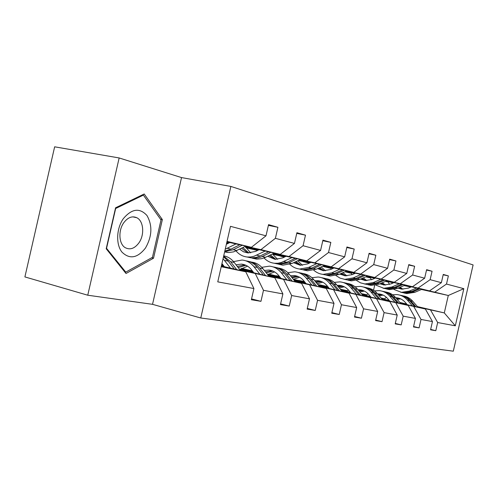 <?xml version="1.0" encoding="UTF-8"?>
<svg xmlns="http://www.w3.org/2000/svg" width="498" height="498" viewBox="0 0 498 498"><rect width="100%" height="100%" fill="white"/><g stroke="black" fill="none" stroke-linecap="round" stroke-linejoin="round"><path stroke-width="0.75" d="M24.9 276.919L54.643 146.817L119.153 157.953L87.754 295.214L24.9 276.919M87.754 295.214L152.531 304.328L181.533 177.581L119.153 157.953M181.533 177.581L230.879 186.433L473.1 264.93L453.311 351.183L200.762 317.998L230.879 186.433M226.914 241.904L251.397 247.319L227.038 241.356M251.397 247.319L265.994 235.822L268.559 224.642L277.915 227.306L268.391 225.376M251.546 298.906L260.958 301.34L251.359 299.728L253.918 288.547L217.763 281.862L230.481 226.329L265.994 235.822M245.028 246.566L280.25 254.378L260.921 249.647L275.388 238.33L277.915 227.306M275.388 238.33L294.455 243.422L296.908 232.722L305.486 235.162L296.752 233.381M273.477 253.47L306.756 260.859L288.983 256.514L303.064 245.726L305.486 235.162M303.064 245.726L320.588 250.407L322.934 240.136L330.834 242.389L322.797 240.739M299.665 259.825L331.201 266.841L314.804 262.832L328.512 252.523L330.834 242.389M328.512 252.523L344.666 256.844L346.925 246.977L354.221 249.056L346.801 247.518M323.862 265.695L353.81 272.375L338.634 268.659L351.986 258.798L354.221 249.056M351.986 258.798L366.926 262.788L369.105 253.295L375.859 255.225L368.987 253.793M346.278 271.142L374.782 277.504L360.701 274.062L373.712 264.6L375.859 255.225M373.712 264.6L387.569 268.304L389.666 259.159L395.941 260.946L389.56 259.614M367.107 276.203L394.298 282.279L381.194 279.073L393.868 269.991L395.941 260.946M393.868 269.991L406.76 273.433L408.783 264.606L414.635 266.274L408.69 265.023M386.51 280.916L412.493 286.73L400.268 283.742L412.63 275.002L414.635 266.274M412.63 275.002L424.651 278.214L426.605 269.686L432.065 271.242L426.518 270.072M404.625 285.323L429.506 290.894L418.071 288.093L430.135 279.677L432.065 271.242M430.135 279.677L441.371 282.677L443.257 274.435L448.368 275.892L443.176 274.79M421.501 289.481L448.293 295.488L434.729 292.17L446.494 284.053L448.368 275.892M446.494 284.053L463.825 288.678L455.309 325.798L437.667 322.536L435.8 330.691L430.558 329.813L432.451 321.565L421.009 319.455L419.079 327.883L413.477 326.943L415.432 318.421L403.193 316.155L401.195 324.883L395.194 323.874L397.217 315.053L384.095 312.626L382.022 321.664L375.585 320.581L377.683 311.437L363.571 308.828L361.424 318.203L354.489 317.039L356.668 307.552L341.46 304.739L339.225 314.481L331.743 313.223L334.002 303.363L317.562 300.319L315.24 310.453L307.135 309.09L309.488 298.825L291.66 295.526L289.238 306.089L280.436 304.608L282.889 293.907L263.479 290.315L260.958 301.34M239.575 269.381L274.871 277.834L240.167 270.146M224 266.268L221.473 265.664M223.428 265.515L221.61 265.079M255.387 273.8L263.479 290.315M274.871 277.834L282.889 293.907M226.87 242.109L229.51 242.694M245.639 246.261L260.921 249.647M226.771 242.52L228.912 242.993M280.25 254.378L294.455 243.422M268.241 275.4L301.601 283.368L268.789 276.097M253.563 272.45L240.266 269.269M223.172 265.179L221.666 264.824M253.028 271.765L240.839 268.858M222.662 264.519L221.784 264.307M283.679 279.658L291.66 295.526M301.601 283.368L309.488 298.825M226.733 242.7L228.65 243.13M245.402 246.846L258.842 249.828M274.037 253.196L288.983 256.514M226.646 243.068L228.121 243.391M245.632 247.282L258.294 250.096M306.756 260.859L320.588 250.407M294.635 280.94L326.24 288.473L295.146 281.569M280.76 278.139L267.999 275.095M252.791 271.466L241.1 268.677M280.262 277.517L267.731 274.529M252.318 270.856L241.567 268.372M309.712 285.049L317.562 300.319M326.24 288.473L334.002 303.363M245.744 247.481L258.051 250.214M273.228 253.588L285.833 256.389M300.182 259.583L314.804 262.832M257.566 250.457L245.925 247.805M272.73 253.831L285.329 256.632M331.201 266.841L344.666 256.844M319.019 286.051L349.036 293.191L319.492 286.63M305.865 283.387L294.411 280.66M280.044 277.237L267.974 274.361M305.405 282.814L293.957 280.094M279.596 276.676L268.478 274.049M333.741 290.023L341.46 304.739M349.036 293.191L356.668 307.552M272.506 253.936L285.105 256.744M299.435 259.931L310.752 262.452M324.335 265.478L338.634 268.659M284.651 256.962L272.661 254.273M298.974 260.149L310.279 262.67M353.81 272.375L366.926 262.788M341.609 290.788L370.188 297.567L342.051 291.318M329.116 288.242L318.807 285.796M304.234 282.329L293.752 279.839M279.397 276.427L276.421 275.724L279.322 276.334M328.686 287.72L318.384 285.273M304.583 281.999L293.347 279.328M355.989 294.629L363.571 308.828M370.188 297.567L377.683 311.437M284.352 257.099L280.878 256.258L284.445 257.055M298.769 260.249L308.748 262.477M323.644 265.795L333.822 268.067M346.72 270.943L360.701 274.062M298.352 260.448L308.86 262.795M323.214 265.994L333.386 268.266M374.782 277.504L387.569 268.304M362.6 295.183L389.859 301.645L363.011 295.675M350.71 292.756L341.41 290.552M326.321 286.973L318.191 285.043M304.595 281.818L298.694 280.418L304.44 281.625M350.306 292.27L341.012 290.066M326.644 286.667L317.805 284.57M376.644 298.906L384.095 312.626M389.859 301.645L397.217 315.053M308.965 263.056L303.002 261.618L308.916 262.938M323.021 266.088L330.678 267.793M346.079 271.229L355.248 273.278M367.518 276.017L381.194 279.073M322.636 266.268L330.79 268.086M345.674 271.416L354.844 273.464M394.298 282.279L406.76 273.433M382.153 299.279L408.204 305.442L382.539 299.734M370.811 296.951L362.413 294.965M346.913 291.293L340.831 289.855M326.794 286.531L319.511 284.8L326.968 286.375M370.431 296.503L362.04 294.523M347.212 291.013L340.47 289.419M395.879 302.89L403.193 316.155M408.204 305.442L415.432 318.421M330.896 268.366L323.675 266.617L330.84 268.217M345.5 271.497L351.127 272.755M366.92 276.284L375.193 278.133M386.89 280.748L400.268 283.742M345.133 271.659L351.227 273.022M366.547 276.452L374.813 278.301M412.493 286.73L424.651 278.214M400.417 303.101L425.354 308.997L400.778 303.519M389.573 300.873L381.978 299.074M366.155 295.333L361.872 294.318M347.349 290.888L340.308 289.22M389.218 300.456L381.63 298.663M366.435 295.071L361.529 293.913M340.271 289.182L347.548 290.714M413.826 306.606L421.009 319.455M425.354 308.997L432.451 321.565M344.971 271.734L351.277 273.147M366.379 276.527L370.232 277.392M386.336 280.99L393.812 282.665M404.986 285.167L418.071 288.093M351.345 273.315L344.915 271.759M366.036 276.676L370.331 277.641M385.987 281.146L393.457 282.82M429.506 290.894L441.371 282.677M417.417 306.575L444.297 312.918L417.847 307.067M407.127 304.539L400.255 302.915M384.176 299.117L381.468 298.476M366.565 294.959L361.374 293.733M381.063 297.997L384.506 298.812M399.832 302.429L406.704 304.048M361.268 293.602L366.783 294.766M430.614 310.086L437.667 322.536M455.309 325.798L444.297 312.918L448.293 295.488L463.825 288.678M152.531 304.328L200.762 317.998M365.881 276.745L370.375 277.753M385.825 281.214L388.129 281.731M404.463 285.391L411.236 286.904M421.924 289.301L434.729 292.17M370.45 277.94L365.756 276.801M385.421 281.395L388.247 282.03M404.052 285.572L410.813 287.085M373.544 290.259L374.67 285.335M221.23 266.723L245.788 271.808L221.405 265.957M245.788 271.808L253.918 288.547M430.652 329.415L435.8 330.691M413.577 326.514L419.079 327.883M395.306 323.407L401.195 324.883M375.704 320.071L382.022 321.664M354.62 316.485L361.424 318.203M331.886 312.613L339.225 314.481M307.291 308.424L315.24 310.453M280.604 303.867L289.238 306.089M153.521 258.219L162.36 219.593L144.202 193.983L115.573 207.791L106.205 248.757L126.013 273.502L153.521 258.219L151.691 257.765M160.505 219.195L162.36 219.593M400.672 298.875L397.199 299.379M418.015 307.26L412.73 301.203C410.103 298.265 406.928 296.497 403.206 295.893M412.5 305.959L407.345 300.039C404.488 296.839 401.015 295.021 396.937 294.579L392.598 294.772M386.411 297.337L384.045 299.236M407.296 304.726L405.185 302.298C402.789 299.609 399.882 298.09 396.452 297.742L395.748 297.698M388.484 299.603L387.705 300.101M415.93 306.768L410.694 300.761C408.167 297.922 405.111 296.167 401.531 295.501M396.539 298.613L399.682 298.464M399.838 295.14C403.579 295.744 406.766 297.524 409.406 300.481L414.61 306.457M399.041 298.246L396.184 298.202M411.398 286.836L408.441 288.099L401.737 289.139L398.039 288.155M392.306 283.325L391.752 282.441M416.614 288.006L409.4 291.081L401.45 292.326L393.937 289.444M389.448 284.464L388.085 281.619M422.086 289.232L414.759 292.338L406.866 293.565L403.99 292.992M402.982 289.214L400.087 287.278M418.706 288.473L411.448 291.56L403.517 292.799L400.629 292.22M398.655 287.894L401.245 289.077M401.295 292.307L404.818 293.098L412.736 291.865L420.019 288.765M401.911 289.157L399.153 287.676M383.118 295.102L379.177 295.793M400.958 303.73L395.561 297.48C392.872 294.436 389.617 292.619 385.794 292.015M395.063 302.336L389.816 296.235C386.902 292.936 383.36 291.069 379.196 290.62L374.459 290.9M368.053 293.764L366.018 295.463M389.753 301.078L387.6 298.57C385.159 295.806 382.19 294.243 378.692 293.888L377.509 293.839M370.095 296.111L369.753 296.347M398.73 303.201L393.389 297.007C390.805 294.069 387.681 292.264 384.008 291.591M378.43 294.916L382.059 294.654M382.203 291.212C386.043 291.816 389.312 293.646 392.013 296.708L397.317 302.865M381.381 294.424L378.026 294.443M364.368 291.081L359.923 292.009M382.732 299.958L377.223 293.503C374.471 290.346 371.128 288.473 367.207 287.869M376.426 298.464L371.078 292.164C368.109 288.765 364.492 286.842 360.241 286.394L355.055 286.773M348.407 290.01L346.764 291.43M370.998 297.175L368.813 294.592C366.323 291.735 363.291 290.129 359.712 289.774L358.012 289.736M380.354 299.391L374.901 292.998C372.255 289.961 369.055 288.099 365.295 287.414M359.083 291.006L363.241 290.589M363.359 287.01C367.306 287.614 370.661 289.506 373.425 292.675L378.841 299.03M362.513 290.334L358.616 290.452M393.986 282.59L390.967 283.904L384.114 284.993L379.924 283.798M374.21 278.569L373.93 278.102M399.321 283.785L391.938 286.979L383.809 288.286L375.897 285.136M371.346 279.801L370.188 277.268M405.167 285.093L397.659 288.323L389.585 289.606L386.61 289.008M385.514 285.068L382.277 282.771M401.556 284.283L394.123 287.489L386.018 288.79L383.018 288.186M380.646 283.48L383.659 284.937M383.728 288.28L387.407 289.108L395.499 287.813L402.957 284.595M384.375 285.018L381.225 283.231M375.38 278.052L372.286 279.422L365.277 280.561L360.558 279.117M380.827 279.266L373.27 282.59L364.959 283.966L360.54 282.864L356.605 280.517M351.993 274.74L351.078 272.624M387.083 280.667L379.395 284.028L371.141 285.385L368.047 284.756M366.864 280.635L363.272 277.909M383.223 279.801L375.617 283.144L367.325 284.507L364.206 283.872M361.417 278.737L364.872 280.511M364.978 283.972L368.806 284.85L377.086 283.487L384.724 280.137M365.638 280.592L362.077 278.438M145.453 248.066C152.114 236.351 152.618 225.501 146.966 215.516C139.683 207.573 131.802 208.631 123.317 218.672C116.37 228.507 115.76 244.418 121.942 252.094C129.592 259.533 137.429 258.188 145.453 248.066M138.954 242.825C144.744 234.745 143.617 220.919 136.794 217.719C132.188 215.715 127.843 217.389 123.765 222.743C118.082 230.506 118.848 243.896 125.091 247.593C129.997 250.208 134.616 248.62 138.954 242.825M106.591 248.141L115.661 208.506L143.387 195.11L161.01 219.911L152.444 257.348L125.77 272.132L106.354 248.085M142.304 194.899L143.387 195.11M124.681 271.846L125.77 272.132M344.292 286.78L339.3 288.006M363.216 295.918L357.589 289.238C354.769 285.97 351.345 284.034 347.311 283.437M356.456 294.312L351.003 287.813C347.978 284.302 344.292 282.322 339.947 281.868L334.251 282.378M327.323 286.064L326.165 287.122M350.909 292.992L348.681 290.328C346.141 287.377 343.047 285.721 339.399 285.366L337.115 285.373M360.664 295.308L355.105 288.703C352.403 285.553 349.123 283.636 345.27 282.945M338.347 286.86L343.091 286.238M343.19 282.515C347.243 283.119 350.692 285.061 353.524 288.361L359.046 294.928M342.319 285.958L337.818 286.219M355.448 273.19L352.279 274.616L345.114 275.817L339.817 274.074M361.013 274.429L353.275 277.896L344.778 279.341L340.078 278.133L335.938 275.543M331.27 269.237L330.628 267.65M367.723 275.929L359.836 279.434L351.401 280.86L348.183 280.2M346.894 275.886L342.935 272.655M363.577 275.002L355.79 278.488L347.311 279.926L344.068 279.26M340.825 273.614L344.759 275.78M344.99 279.39L348.899 280.287L357.365 278.855L365.19 275.363M345.581 275.861L341.584 273.271M322.754 282.173L317.164 283.779M342.269 291.579L336.53 284.669C333.635 281.27 330.118 279.278 325.972 278.681M335.005 289.855L329.446 283.132C326.364 279.509 322.604 277.467 318.16 277.013L311.897 277.691M304.676 281.912L304.066 282.497M329.334 288.504L327.062 285.746C324.478 282.696 321.322 280.997 317.587 280.635L314.661 280.723M339.524 290.932L333.859 284.09C331.089 280.822 327.728 278.849 323.775 278.152M316.087 282.466L321.471 281.569M321.546 277.697C325.711 278.289 329.253 280.299 332.16 283.723L337.781 290.515M320.637 281.264L315.477 281.725M334.04 267.968L330.797 269.455L323.463 270.725L317.55 268.621M339.729 269.237L331.805 272.848L323.109 274.379C319.56 274.012 316.435 272.605 313.746 270.165M309.04 263.255L308.692 262.315M346.938 270.844L338.858 274.51L330.224 276.01L326.875 275.319M325.474 270.781L321.135 266.959M342.487 269.848L334.5 273.483L325.829 275.002L322.455 274.305M318.726 268.073L323.171 270.694M323.544 274.479L327.541 275.394L336.194 273.881L344.218 270.233M324.055 270.775L319.598 267.669M299.584 277.23L293.334 279.316M319.728 286.916L313.865 279.752C310.901 276.216 307.285 274.155 303.021 273.57M311.891 285.049L306.233 278.096C303.095 274.342 299.254 272.238 294.723 271.79L287.807 272.68M306.096 283.673L303.786 280.816C301.153 277.66 297.935 275.904 294.125 275.55L290.471 275.755M316.772 286.213L310.989 279.129C308.156 275.736 304.714 273.695 300.655 272.997M292.114 277.803L298.209 276.552M298.252 272.506C302.541 273.091 306.177 275.164 309.158 278.731L314.892 285.765M297.312 276.209L291.423 276.938M310.982 262.34L307.658 263.896L300.163 265.247L293.583 262.701M316.796 263.635L308.679 267.42L299.784 269.038C295.974 268.646 292.656 267.071 289.842 264.326M324.578 265.366L316.28 269.206L307.453 270.794L303.954 270.065M302.429 265.278L297.711 260.747M319.778 264.301L311.592 268.105L302.722 269.711L299.192 268.97M294.953 262.054L299.939 265.222M300.481 269.194L304.558 270.134L313.416 268.534L321.64 264.712M300.892 265.297L295.955 261.581M274.585 271.908L267.619 274.61M295.395 281.887L289.419 274.448C286.375 270.756 282.659 268.627 278.27 268.055M286.929 279.864L281.171 272.655C277.971 268.771 274.056 266.598 269.424 266.15L261.767 267.326M281.009 278.45L278.656 275.494C275.979 272.225 272.692 270.414 268.802 270.053L264.338 270.451M292.202 281.121L286.306 273.769C283.412 270.24 279.882 268.129 275.711 267.438M266.231 272.854L273.103 271.142M273.116 266.909C277.535 267.476 281.27 269.623 284.327 273.34L290.172 280.635M272.138 270.763L265.44 271.846M286.089 256.271L282.683 257.902L275.008 259.334L267.719 256.258M292.027 257.591L281.152 262.558L277.878 263.237L274.61 263.268C270.495 262.851 266.972 261.077 264.033 257.964M300.437 259.458L291.928 263.486L282.895 265.166L279.241 264.394M277.573 259.34L272.474 253.955M295.252 258.306L286.86 262.29L277.784 263.996L274.099 263.218M269.318 255.48L274.877 259.321M275.606 263.498L279.77 264.45L288.834 262.757L297.269 258.755M275.911 259.39L270.47 254.926M247.537 266.162L239.992 269.48M269.063 276.44L262.963 268.708C259.844 264.855 256.022 262.651 251.496 262.097M259.875 274.242L254.017 266.766C250.768 262.732 246.778 260.491 242.047 260.043L233.531 261.599M253.831 272.792L251.434 269.723C248.714 266.337 245.365 264.469 241.387 264.114L236.027 264.78M265.602 275.612L259.595 267.974C256.632 264.295 253.009 262.11 248.726 261.419M238.206 267.607L245.937 265.291M245.912 260.852C250.463 261.4 254.31 263.623 257.447 267.507L263.398 275.083M244.898 264.868L237.303 266.43M259.122 249.691L255.63 251.403L247.78 252.928L243.472 251.764L239.719 249.205M265.191 251.036L254.042 256.258L250.693 256.98L247.357 257.03C242.9 256.576 239.14 254.559 236.083 250.986M274.317 253.059L264.936 257.591L261.649 258.692L256.993 259.128L252.511 258.263M250.687 252.891L245.296 246.628M268.683 251.814L259.433 256.302L256.134 257.416L251.459 257.858L246.933 256.987M241.586 248.278L247.749 252.928M248.701 257.335L253.613 258.356L258.281 257.914L261.575 256.806L270.875 252.299M248.869 252.984L242.918 247.618M240.466 270.532L234.247 262.477C231.377 258.836 227.872 256.613 223.733 255.81M230.468 268.129L223.073 258.68M224.293 266.648L221.952 263.579M236.699 269.63L230.58 261.68L223.658 256.115M223.509 256.775L228.246 261.17L234.297 269.051M229.808 242.545L226.372 244.275M236.008 243.914L225.252 249.181M245.944 246.112L233.624 251.87L228.862 252.542L224.61 251.957M239.818 244.755L230.991 249.168L224.822 251.048M224.673 251.689L233.319 249.716L242.202 245.284M410.694 300.761L412.73 301.203M407.345 300.039L409.406 300.481M411.448 291.56L409.4 291.081M414.759 292.338L412.736 291.865M393.389 297.007L395.561 297.48M389.816 296.235L392.013 296.708M374.901 292.998L377.223 293.503M371.078 292.164L373.425 292.675M394.123 287.489L391.938 286.979M397.659 288.323L395.499 287.813M375.617 283.144L373.27 282.59M379.395 284.028L377.086 283.487M355.105 288.703L357.589 289.238M351.003 287.813L353.524 288.361M355.79 278.488L353.275 277.896M359.836 279.434L357.365 278.855M333.859 284.09L336.53 284.669M329.446 283.132L332.16 283.723M334.5 273.483L331.805 272.848M338.858 274.51L336.194 273.881M310.989 279.129L313.865 279.752M306.233 278.096L309.158 278.731M311.592 268.105L308.679 267.42M316.28 269.206L313.416 268.534M286.306 273.769L289.419 274.448M281.171 272.655L284.327 273.34M286.86 262.29L283.711 261.556M291.928 263.486L288.834 262.757M259.595 267.974L262.963 268.708M254.017 266.766L257.447 267.507M260.081 256.003L256.669 255.2M265.577 257.292L262.222 256.507M230.58 261.68L234.247 262.477M224.517 260.361L228.246 261.17M230.991 249.168L227.275 248.297M236.973 250.575L233.319 249.716M398.537 298.19L396.452 297.742M401.45 292.326L403.517 292.799M404.818 293.098L406.866 293.565M380.914 294.374L378.692 293.888M362.096 290.29L359.712 289.774M383.809 288.286L386.018 288.79M387.407 289.108L389.585 289.606M364.959 283.966L367.325 284.507M368.806 284.85L371.141 285.385M132.817 216.854L136.794 217.719M341.945 285.92L339.399 285.366M344.778 279.341L347.311 279.926M348.899 280.287L351.401 280.86M320.332 281.233L317.587 280.635M323.109 274.379L325.829 275.002M327.541 275.394L330.224 276.01M297.076 276.191L294.125 275.55M299.784 269.038L302.722 269.711M304.558 270.134L307.453 270.794M271.989 270.75L268.802 270.053M274.61 263.268L277.784 263.996M279.77 264.45L282.895 265.166M244.848 264.861L241.387 264.114M247.357 257.03L250.799 257.815M252.953 258.306L256.333 259.084M224.642 251.826L227.518 252.48"/></g></svg>
